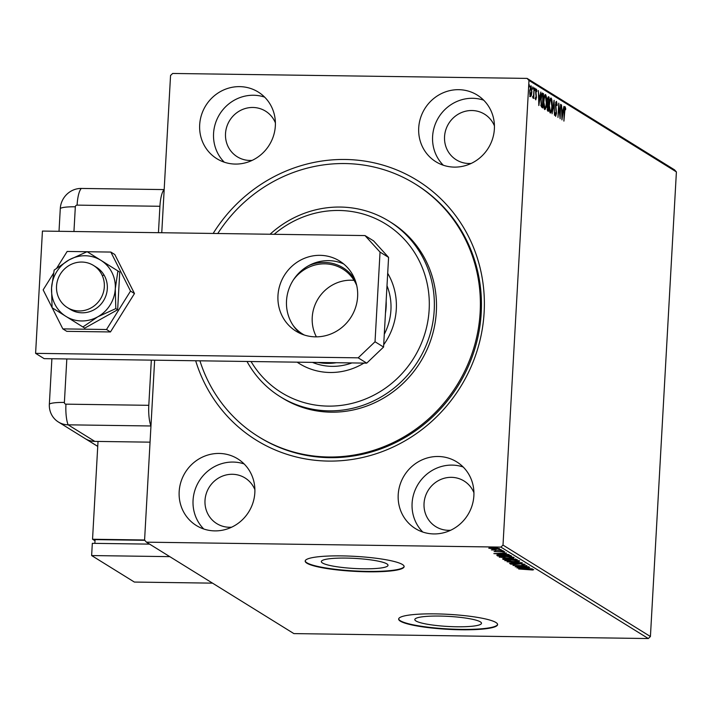 <?xml version="1.0" encoding="UTF-8"?>
<svg xmlns="http://www.w3.org/2000/svg" width="712" height="712" viewBox="0 0 712 712"><rect width="100%" height="100%" fill="white"/><g stroke="black" fill="none" stroke-linecap="round" stroke-linejoin="round"><path stroke-width="1.07" d="M213.164 233.447A152.795 145.542 121.8 0 1 345.213 159.479A152.795 145.542 121.8 0 1 484.133 312.337A152.795 145.542 121.8 0 1 328.348 461.082A152.795 145.542 121.8 0 1 195.675 360.753M258.42 436.616L259.488 437.284A148.666 141.608 -58.2 0 0 329.647 457.665A148.666 141.608 -58.2 0 0 474.29 350.598A148.666 141.608 -58.2 0 0 416.208 184.604L415.14 183.945A148.666 141.608 121.8 0 1 466.155 368.157A148.666 141.608 121.8 0 1 258.42 436.616A148.666 141.608 121.8 0 1 199.93 360.815M456.793 626.774A33.384 5.046 -176.8 0 0 481.49 623.285A33.384 5.046 -176.8 0 0 439.518 616.058A33.384 5.046 -176.8 0 0 414.82 619.556A33.384 5.046 -176.8 0 0 456.793 626.774M363.316 568.799A33.384 5.046 -176.8 0 0 388.013 565.301A33.384 5.046 -176.8 0 0 346.041 558.083A33.384 5.046 -176.8 0 0 321.343 561.581A33.384 5.046 -176.8 0 0 363.316 568.799M367.472 571.798A49.555 7.494 -176.8 0 0 404.131 566.619A49.555 7.494 -176.8 0 0 341.84 555.894A49.555 7.494 -176.8 0 0 305.181 561.083A49.555 7.494 -176.8 0 0 367.472 571.798M305.208 560.878A49.555 7.494 -176.8 0 0 367.499 571.389A49.555 7.494 -176.8 0 0 404.122 566.414M460.949 629.773A49.555 7.494 -176.8 0 0 497.608 624.593A49.555 7.494 -176.8 0 0 435.308 613.878A49.555 7.494 -176.8 0 0 398.649 619.057A49.555 7.494 -176.8 0 0 460.949 629.773M398.684 618.861A49.555 7.494 -176.8 0 0 460.967 629.372A49.555 7.494 -176.8 0 0 497.599 624.388M214.837 530.885A39.231 37.371 -58.2 0 0 253.009 502.627A39.231 37.371 -58.2 0 0 237.683 458.822A39.231 37.371 -58.2 0 0 219.171 453.446A39.231 37.371 -58.2 0 0 180.999 481.695A39.231 37.371 -58.2 0 0 196.325 525.501A39.231 37.371 -58.2 0 0 214.837 530.885M244.127 463.939A39.231 37.371 -58.2 0 0 233.055 462.061A39.231 37.371 -58.2 0 0 196.405 486.278A39.231 37.371 -58.2 0 0 203.774 528.998M454.389 167.115A39.231 37.371 -58.2 0 0 492.553 138.867A39.231 37.371 -58.2 0 0 477.227 95.061A39.231 37.371 -58.2 0 0 458.715 89.676A39.231 37.371 -58.2 0 0 420.543 117.934A39.231 37.371 -58.2 0 0 435.877 161.74A39.231 37.371 -58.2 0 0 454.389 167.115M483.671 100.178A39.231 37.371 -58.2 0 0 472.608 98.292A39.231 37.371 -58.2 0 0 435.949 122.509A39.231 37.371 -58.2 0 0 443.318 165.237M235.352 164.071A39.231 37.371 -58.2 0 0 273.515 135.814A39.231 37.371 -58.2 0 0 258.189 92.008A39.231 37.371 -58.2 0 0 239.677 86.633A39.231 37.371 -58.2 0 0 201.505 114.881A39.231 37.371 -58.2 0 0 216.84 158.687A39.231 37.371 -58.2 0 0 235.352 164.071M264.633 97.126A39.231 37.371 -58.2 0 0 253.57 95.248A39.231 37.371 -58.2 0 0 216.911 119.465A39.231 37.371 -58.2 0 0 224.28 162.185M433.875 533.929A39.231 37.371 -58.2 0 0 472.047 505.68A39.231 37.371 -58.2 0 0 456.721 461.874A39.231 37.371 -58.2 0 0 438.209 456.49A39.231 37.371 -58.2 0 0 400.037 484.747A39.231 37.371 -58.2 0 0 415.363 528.553A39.231 37.371 -58.2 0 0 433.875 533.929M463.165 466.992A39.231 37.371 -58.2 0 0 452.093 465.105A39.231 37.371 -58.2 0 0 415.443 489.322A39.231 37.371 -58.2 0 0 422.812 532.051M473.934 492.74A26.842 25.57 -58.2 0 0 464.082 481.018A26.842 25.57 -58.2 0 0 451.408 477.334A26.842 25.57 -58.2 0 0 425.295 496.664A26.842 25.57 -58.2 0 0 435.78 526.64A26.842 25.57 -58.2 0 0 448.453 530.315A26.842 25.57 -58.2 0 0 450.669 530.253M275.402 122.882A26.842 25.57 -58.2 0 0 265.549 111.152A26.842 25.57 -58.2 0 0 252.885 107.468A26.842 25.57 -58.2 0 0 226.763 126.807A26.842 25.57 -58.2 0 0 237.256 156.774A26.842 25.57 -58.2 0 0 249.921 160.458A26.842 25.57 -58.2 0 0 252.137 160.387M494.439 125.926A26.842 25.57 -58.2 0 0 484.587 114.205A26.842 25.57 -58.2 0 0 471.923 110.52A26.842 25.57 -58.2 0 0 445.801 129.851A26.842 25.57 -58.2 0 0 456.294 159.826A26.842 25.57 -58.2 0 0 468.959 163.502A26.842 25.57 -58.2 0 0 471.175 163.44M254.896 489.696A26.842 25.57 -58.2 0 0 245.044 477.966A26.842 25.57 -58.2 0 0 232.37 474.281A26.842 25.57 -58.2 0 0 206.257 493.621A26.842 25.57 -58.2 0 0 216.742 523.587A26.842 25.57 -58.2 0 0 229.415 527.272A26.842 25.57 -58.2 0 0 231.631 527.2M531.383 95.355L530.511 96.601L529.826 94.402L529.755 90.522L531.107 85.814L531.864 91.83L531.383 95.355L530.707 95.346M532.932 96.885L533.635 94.892L534.071 87.834L533.778 98.443L533.573 96.725L532.976 98.131L533.137 96.894L532.345 96.876M535.362 98.559L536.172 97.339L535.638 91.741L536.412 89.098L536.928 90.878L536.706 91.741L536.376 90.406L535.931 91.866L536.456 97.464L535.762 99.858L535.504 97.241L535.86 98.576L535.059 98.567M536.376 90.406L535.522 90.379M542.037 93.147L543.514 93.699L542.722 107.957L541.289 106.542L540.826 99.217C541.013 95.079 541.618 93.058 542.651 93.156L542.322 93.049M549.077 97.144L548.276 111.41L547.083 107.014L547.608 104.192L547.216 100.178L548.329 96.681L549.077 97.144L548.276 97.135L548.222 98.149M554.105 100.267L554.514 115.273L553.892 103.694L552.067 113.76L554.061 100.267M560.629 104.308L560.122 118.753L558.84 106.951L557.959 117.418L558.76 103.151L560.033 114.926L560.629 104.308M565.043 108.18L563.904 121.102L564.153 111.294L565.123 106.72L565.737 108.802L565.524 109.808L565.043 108.18L564.189 108.153M162.808 214.045L170.551 75.472L172.66 73.461L527.102 78.4L674.522 169.83L676.4 171.904L650.421 636.528L648.321 638.539L293.878 633.6L146.458 542.17L500.901 547.101L503.001 545.089L650.421 636.528M676.4 171.904L528.98 80.465L503.001 545.089M561.937 119.883L561.492 104.842L561.937 109.853L562.987 110.502L563.94 106.364L561.937 119.883M556.437 102.848L555.778 104.94L556.499 113.439L555.645 116.359L555.057 113.493L555.333 112.754L555.725 114.89L556.206 113.324L555.494 104.744L556.499 101.371L557.167 105.011L556.891 105.59L556.437 102.848L555.565 102.813M552.129 106.355C551.925 110.44 551.311 112.665 550.287 113.039C549.352 111.544 549.005 108.74 549.255 104.637C549.459 100.552 550.082 98.345 551.106 98.025C552.031 99.529 552.37 102.306 552.129 106.355L551.836 106.346M546.576 102.902C546.362 106.987 545.748 109.212 544.733 109.586C543.79 108.091 543.443 105.296 543.692 101.193C543.906 97.108 544.52 94.901 545.543 94.571C546.469 96.076 546.816 98.852 546.576 102.902L546.273 102.902M538.833 105.554L538.388 90.513L538.833 95.515L539.883 96.173L540.835 92.026L538.833 105.554M535.219 89.587L534.908 90.629L535.041 88.252L535.219 89.587L534.73 89.579M533.012 88.217L532.701 89.258L532.834 86.882L533.012 88.217L532.523 88.217M529.417 85.992L529.105 87.033L529.238 84.648L529.417 85.992L528.927 85.983M146.458 542.17L144.581 540.096L152.323 401.524M488.913 548.089L493.14 547.777L499.441 548.507L495.249 549.086L488.779 548.222M502.521 550.527L491.369 549.895L502.521 550.527M492.722 549.86L492.695 549.103M494.164 551.489L504.746 551.8L494.101 551.551M496.086 551.408L495.383 551.622M504.746 551.8L503.963 552.147L503.989 551.586M502.85 552.031L503.544 551.524M510.807 555.663L511.679 556.206L497.741 556.01L496.789 555.111L502.583 554.684L510.807 555.663M497.216 554.951L497.172 555.663L496.789 555.111M502.788 558.795L511.652 558.591L517.241 559.65L503.304 559.463L502.583 558.929M522.27 562.774L509.534 563.326L518.888 562.711L507.086 561.804L522.27 562.774M528.793 566.814L515.141 566.805L523.667 565.791L512.987 565.462L526.924 565.657L518.425 566.672L528.793 566.814M533.617 569.6L532.718 570.009L518.639 568.977L533.697 569.698M648.321 638.539L500.901 547.101M516.965 567.936L529.657 567.357L525.883 567.722L526.933 568.372L532.095 568.87L516.965 567.9M525.002 564.251L522.795 564.732L521.851 564.572L523.596 564.242L520.703 563.886L514.251 564.491L510.326 564.038L520.436 563.708L525.091 564.358M511.759 563.183L511.759 564.055M504.995 560.335L504.977 560.718C504.844 560.113 506.802 559.846 510.842 559.917L519.609 560.905C519.707 561.501 517.766 561.759 513.779 561.697L504.808 560.513M499.432 556.891L499.415 557.265C499.281 556.659 501.239 556.392 505.28 556.464L514.046 557.452C514.144 558.048 512.204 558.315 508.226 558.253L499.246 557.069M493.861 553.598L506.552 553.019L502.779 553.393L503.829 554.043L508.991 554.541L493.861 553.598M501.052 550.848L503.375 550.946L501.026 550.874M498.845 549.486L501.168 549.575L498.818 549.513M497.572 547.35L495.249 547.314L497.599 547.377M528.98 80.465L527.102 78.4M532.754 569.351L532.718 570.009M525.892 567.669L525.42 567.642M524.575 567.784L520.303 567.962L525.385 568.283L524.593 567.571M525.42 567.535L525.385 568.283M506.294 560.282L505.707 560.148M518.906 560.638L518.327 560.727M511.127 560.095C507.923 560.041 506.348 560.246 506.392 560.727L513.486 561.519C516.672 561.572 518.238 561.359 518.185 560.887L511.136 559.917M506.321 559.766L506.392 560.727M509.917 558.733L509.107 558.724M503.339 558.706L503.304 559.463M504.141 559.116L508.911 559.365L504.141 559.116L504.087 558.181M508.786 558.831L508.76 559.276M508.947 558.769L508.911 559.365M510.192 559.294L515.524 559.454L511.937 558.769L510.192 559.294L509.943 558.217M515.55 558.902L515.524 559.454M500.732 556.828L500.153 556.704M513.343 557.193L512.765 557.274M505.564 556.642C502.361 556.588 500.785 556.802 500.83 557.274L507.932 558.074C511.118 558.119 512.676 557.914 512.622 557.443L505.573 556.472M500.767 556.321L500.83 557.274M498.231 555.2L497.741 556.01M497.786 555.191L497.341 554.924M498.881 555.849L509.961 556.01L502.868 554.862L498.258 555.226L498.881 555.849M509.997 555.333L509.961 556.01M498.284 554.79L498.694 555.734M502.779 553.34L502.316 553.304M501.471 553.447L497.198 553.633L502.28 553.945L501.488 553.242M502.316 553.206L502.28 553.945M493.443 547.955L490.15 548.374L494.974 548.908L498.195 548.489L493.452 547.786M490.123 547.466L490.15 548.374M564.322 106.702L564.936 108.794M564.411 108.171L564.945 108.18M561.635 110.146L562.987 110.502M562.524 110.494L562.364 111.624M561.973 111.392L562.106 116.43L562.783 111.891L561.67 111.384M555.992 101.834L556.197 102.822M555.716 102.84L556.294 102.848M555.547 114.908L555.351 115.78M550.59 111.588L550.064 112.808M550.527 98.22L550.99 99.466M549.246 104.815L550.358 111.561L549.833 111.553M549.691 111.597L550.358 111.561C551.186 111.259 551.675 109.461 551.844 106.186L551.035 99.493L550.091 99.431M551.035 99.493C550.207 99.742 549.708 101.513 549.539 104.824M547.911 103.73L547.839 105.029M547.572 109.764L547.51 110.858M547.021 103.178L548.409 103.73L548.703 98.425L547.341 98.131M547.145 109.675L548.071 109.764L548.329 105.198L547.172 105.02M547.136 109.577L548.071 109.764M547.083 107.165L547.777 109.586M548.178 105.1L547.377 107.165M547.332 103.187L548.409 103.73M547.208 100.356L547.813 103.187M548.382 98.22L547.51 100.356M545.027 108.135L544.502 109.363M544.965 94.776L545.428 96.022M543.683 101.371L544.92 108.153L544.128 108.144M544.03 108.108L544.796 108.117C545.623 107.806 546.122 106.017 546.282 102.733L545.472 96.049L544.529 95.986M545.472 96.049C544.644 96.289 544.146 98.069 543.977 101.371M541.966 93.219L543.514 93.699M542.722 93.681L542.66 94.687M542.01 106.311L541.948 107.468M540.719 105.278L542.508 106.319L542.838 94.785L542.046 94.678L541.111 99.404L541.521 105.287L542.508 106.319M542.037 94.776L541.254 94.66M540.986 105.278L541.521 105.287M541.396 94.66L542.838 94.785M538.53 95.817L539.883 96.173M539.42 96.165L539.26 97.295M538.868 97.055L539.002 102.101L539.678 97.553L538.566 97.055M535.62 89.089L536.127 90.869M535.78 90.397L536.278 90.397M535.736 94.153L536.189 94.162M535.558 98.576L535.451 99.102M529.71 96.592L530.645 95.346L529.879 95.337M530.565 86.108L530.858 87.06M530.841 87.087L530.226 87.078M529.959 95.319L530.671 95.355M529.746 90.691L530.582 95.319L531.579 91.643L531.036 87.095L530.137 87.051M531.036 87.095L530.048 90.691M251.06 361.527A99.11 94.402 -58.2 0 0 337.541 405.769A99.11 94.402 -58.2 0 0 419.822 346.877A99.11 94.402 -58.2 0 0 393.407 229.335A99.11 94.402 -58.2 0 0 274.165 234.301M270.07 234.239A103.24 98.336 121.8 0 1 389.063 221.218A103.24 98.336 121.8 0 1 424.486 349.147A103.24 98.336 121.8 0 1 280.225 396.691A103.24 98.336 121.8 0 1 247.02 361.474M384.284 334.248A57.814 55.073 -58.2 0 0 385.486 331.792A57.814 55.073 -58.2 0 0 386.999 285.735M387.693 273.31A65.041 61.953 121.8 0 1 390.176 333.617A65.041 61.953 121.8 0 1 383.697 344.733M280.225 396.691L282.361 398.017A103.24 98.336 -58.2 0 0 426.622 350.473A103.24 98.336 -58.2 0 0 391.2 222.544L389.063 221.218M363.93 363.102A65.041 61.953 121.8 0 1 299.289 363.565A65.041 61.953 121.8 0 1 297.144 362.168M217.783 233.518A148.666 141.608 121.8 0 1 415.14 183.945M297.34 362.168A65.041 61.953 -58.2 0 0 300.099 364.055M312.461 362.381A57.814 55.073 -58.2 0 0 351.915 362.933M308.821 265.585A39.436 37.567 121.8 0 1 324.53 262.417A39.436 37.567 121.8 0 1 355.083 279.985M356.73 285.521A38.199 36.383 -58.2 0 0 342.81 269.074A38.199 36.383 -58.2 0 0 324.788 263.832A38.199 36.383 -58.2 0 0 293.255 280.11M354.078 280.359A38.199 36.383 -58.2 0 0 351.167 280.199A38.199 36.383 -58.2 0 0 318.05 298.88A38.199 36.383 -58.2 0 0 316.386 336.847M336.402 362.711A57.814 55.073 121.8 0 1 327.182 363.369A57.814 55.073 121.8 0 1 318.042 362.461M386.144 300.989A57.814 55.073 121.8 0 1 385.468 313.164M293.024 325.277A38.199 36.383 -58.2 0 0 302.547 333.999A38.199 36.383 -58.2 0 0 304.282 335.005M81.8 262.052A24.778 23.603 -58.2 0 0 57.69 279.896A24.778 23.603 -58.2 0 0 67.364 307.557A24.778 23.603 -58.2 0 0 79.059 310.957A24.778 23.603 -58.2 0 0 103.169 293.113A24.778 23.603 -58.2 0 0 93.486 265.442A24.778 23.603 -58.2 0 0 81.8 262.052M104.219 275.339A24.778 23.603 -58.2 0 0 103.16 275.304M320.071 255.332A41.296 39.338 121.8 0 1 339.562 261.001A41.296 39.338 121.8 0 1 355.697 307.103A41.296 39.338 121.8 0 1 315.514 336.847A41.296 39.338 121.8 0 1 296.023 331.187A41.296 39.338 121.8 0 1 279.896 285.076A41.296 39.338 121.8 0 1 320.071 255.332M300.482 333.545A41.296 39.338 121.8 0 1 289.312 287.888A41.296 39.338 121.8 0 1 328.615 260.637A41.296 39.338 121.8 0 1 343.656 263.938M373.569 240.87L388.583 257.388L383.572 347.055L366.733 363.138L44.144 358.643L35.6 353.348L42.435 231.071L365.016 235.565L373.569 240.87M388.583 257.388L380.039 252.093L375.028 341.76L383.572 347.055M380.039 252.093L365.016 235.565M366.733 363.138L358.18 357.833L35.6 353.348M358.18 357.833L375.028 341.76M52.181 307.78L62.834 328.891L106.515 329.505L130.527 291.083L110.85 252.066L87.175 251.737M86.98 251.728L67.159 251.452L56.844 267.97M110.85 252.066L114.801 254.513L134.479 293.54L110.467 331.952L66.786 331.347L62.834 328.891M53.462 273.372L43.147 289.873L52.065 307.548M106.515 329.505L110.467 331.952M130.527 291.083L134.479 293.54M70.292 309.373A24.778 23.603 -58.2 0 0 70.363 309.417A24.778 23.603 -58.2 0 0 103.454 300.838A24.778 23.603 -58.2 0 0 96.547 267.347A24.778 23.603 -58.2 0 0 96.476 267.303L93.486 265.442M117.907 270.952L87.104 251.683L119.75 272.1L117.907 270.952L115.282 288.805A33.037 31.47 -58.2 0 0 100.926 260.343A33.037 31.47 -58.2 0 0 69.064 259.898L54.183 270.07L51.558 287.915L52.083 307.718L84.737 328.125L117.649 309.747L119.75 272.1M87.104 251.683L69.064 259.898A33.037 31.47 -58.2 0 0 51.558 287.915A33.037 31.47 -58.2 0 0 65.913 316.377A33.037 31.47 -58.2 0 0 97.766 316.813L115.807 308.608L117.649 309.747M82.895 326.986L97.766 316.813A33.037 31.47 -58.2 0 0 115.282 288.805L115.807 308.608M66.821 358.964L64.391 402.44A1.727 1.638 -58.2 0 0 65.958 404.158L148.799 405.315A20.648 5.456 90.8 0 0 150.962 425.981L154.637 360.183M148.799 405.315L151.327 360.138M158.447 232.69L159.924 206.275L77.092 205.127A1.727 1.638 -58.2 0 0 75.33 206.8L73.95 231.516M161.757 232.735L164.178 189.588A20.648 5.456 90.8 0 0 159.924 206.275M150.962 425.981L68.121 424.824A20.648 19.669 -58.2 0 1 58.375 421.993A20.648 19.669 -58.2 0 1 49.351 404.167L51.887 358.75L49.351 404.167A20.648 19.669 -58.2 0 0 68.121 424.824L150.962 425.981L151.638 413.752M163.493 201.816L164.178 189.588L81.337 188.44A20.648 19.669 -58.2 0 0 60.289 208.536L59.016 231.302L60.289 208.536A20.648 3.124 3.2 0 1 75.33 206.8M150.054 442.161L94.829 441.395A20.648 19.669 121.8 0 1 86.179 439.188L97.74 446.362M164.178 189.588L81.337 188.44A20.648 19.669 -58.2 0 0 60.289 208.536M95.008 540.782L92.542 539.251L144.581 539.981M144.758 540.301L95.07 539.616L94.865 543.363M92.542 539.251L98.016 441.44M149.618 544.128L92.32 543.327L91.634 555.556L134.363 582.06L212.532 583.146M169.794 556.642L91.634 555.556M509.685 555.244L509.65 555.814M547.466 103.632L548.267 103.641M541.529 106.195L542.322 106.204M94.829 441.395L68.121 424.824A20.648 5.456 -89.2 0 1 65.958 404.158M49.351 404.167A20.648 3.124 3.2 0 1 64.391 402.44M81.337 188.44A20.648 5.456 90.8 0 0 77.092 205.127M532.238 569.636L532.282 568.817M498.231 555.289L498.275 554.47M495.356 551.586L495.401 550.768M503.571 551.844L503.615 551.035M542.295 94.58L541.494 94.571M67.364 307.557L70.363 309.417M58.375 421.993L97.74 446.406"/></g></svg>
